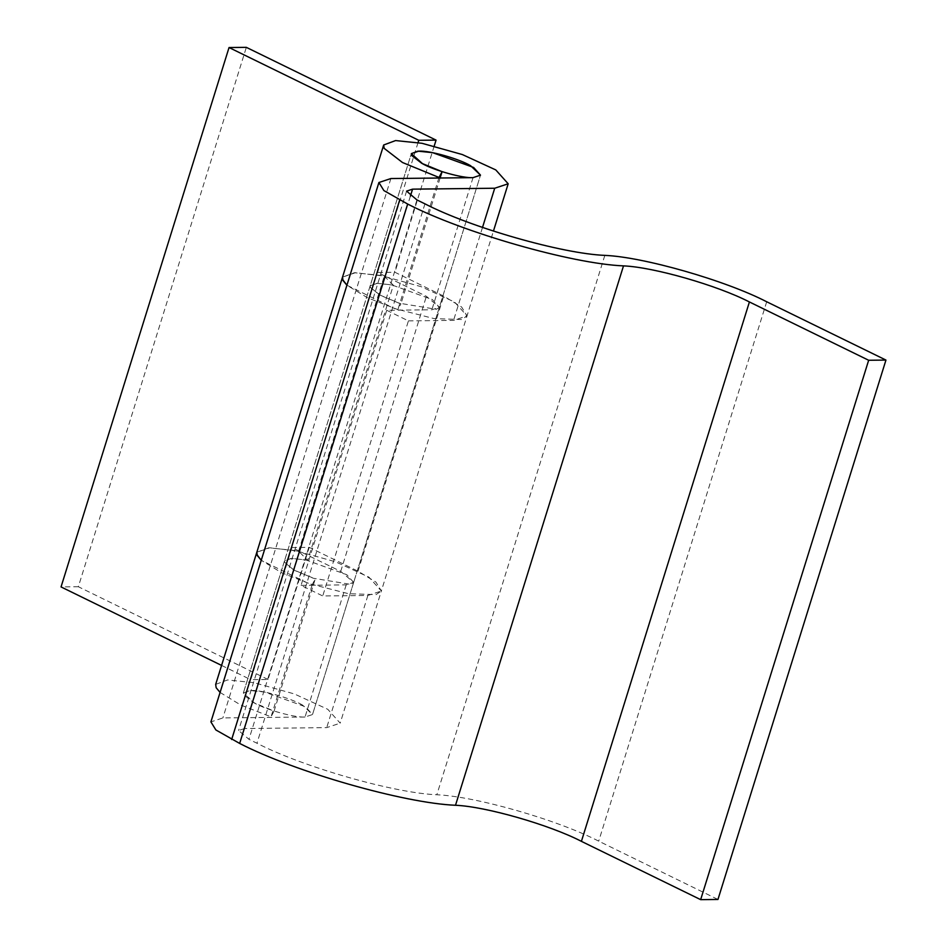 <?xml version="1.0" encoding="UTF-8"?>
<svg xmlns="http://www.w3.org/2000/svg" width="947" height="947" viewBox="0 0 947 947"><rect width="100%" height="100%" fill="white"/><g stroke="black" fill="none" stroke-linecap="round" stroke-linejoin="round"><path stroke-width="0.71" stroke-dasharray="4.74 3.55" d="M302.59 705.101C291.214 698.259 261.277 689.712 250.825 690.517L243.343 693.003L254.696 703.207C266.569 709.895 295.073 717.802 305.029 717.021L312.51 714.547L302.59 705.101M393.372 285.201L384.257 276.133L355.456 272.689L342.518 277.151L354.415 272.724L380.848 275.447L421.178 286.692L454.619 302.069L467.025 315.931L461.627 307.017L443.681 296.103L394.899 272.251L377.604 272.452L426.387 296.304L439.349 307.313L432.459 299.607L391.478 284.822L376.788 283.307L370.182 285.769L370.218 287.059L379.214 294.73L398.936 303.147L436.401 309.314L439.349 307.313L431.868 309.787L386.731 310.285L301.051 585.376L322.738 595.971L367.874 595.474L381.345 591.011L376.03 594.621L348.472 593.698L308.58 583.518L261.242 560.293L281.863 572.864L312.19 584.713L315.256 578.889L274.097 711.043L253.796 702.733L243.604 694.849L243.343 693.003L411.341 153.615L370.182 285.769L370.443 287.616L380.635 295.5L400.936 303.809L397.87 309.622L367.543 297.784L346.922 285.213L394.26 308.438L434.152 318.606L461.71 319.53L467.025 315.931L381.345 591.011L368.939 577.161L335.498 561.784L295.168 550.527L268.735 547.816L256.838 552.243L269.777 547.78L298.577 551.213L307.692 560.293L393.372 285.201L377.368 283.295L370.182 285.769L284.502 560.849L291.688 558.375L307.692 560.293M434.223 146.004L394.899 272.251M418.053 142.571L377.604 272.452M301.051 585.376L346.188 584.879L353.669 582.393L340.707 571.384L291.925 547.532L309.219 547.342L358.002 571.195L375.947 582.097L381.345 591.011L340.186 723.165L327.78 709.303L294.328 693.926L254.009 682.68L227.576 679.958L215.679 684.385M291.925 547.532L250.766 679.686L268.06 679.496L309.219 547.342M346.188 584.879L305.029 717.021L312.51 714.547L353.669 582.393L350.721 584.394L313.256 578.238L293.534 569.81L284.538 562.151L284.502 560.849L284.763 562.707L294.955 570.579L315.256 578.889M298.577 551.213L384.257 276.133M221.586 665.421L250.766 679.686M268.06 679.496L78.341 586.738L246.338 47.35M78.341 586.738L61.046 586.927M386.731 310.285L408.417 320.891L322.738 595.971M353.669 582.393L346.78 574.699L305.798 559.902L291.108 558.399L284.502 560.861L243.343 693.003L249.949 690.541L264.639 692.056L305.621 706.853L312.51 714.547L480.508 175.159L353.669 582.393M408.417 320.891L453.554 320.394L467.025 315.931L493.434 231.115M305.029 717.021L222.876 717.933L210.909 721.898M220.083 692.446L240.704 705.018L271.031 716.855L274.097 711.043M410.382 196.159L244.563 728.527L326.715 727.627L340.186 723.165M244.563 728.527L238.573 730.516L248.954 739.323L256.957 743.241C302.744 766.94 393.881 793.053 436.827 794.77C475.477 796.32 557.487 819.818 598.705 841.149L717.956 899.461M440.118 178L400.936 303.809M439.029 177.468L397.87 309.622M312.19 584.713L271.031 716.855M340.707 571.384L426.387 296.304M358.002 571.195L443.681 296.103M390.886 178.545L222.876 717.933M473.027 177.645L431.868 309.787M482.508 227.434L453.554 320.394M367.874 595.474L326.715 727.627M416.952 199.935L248.954 739.323M424.954 203.854L256.957 743.241M604.825 255.382L436.827 794.77M766.703 301.773L598.705 841.149M406.583 191.128L238.573 730.516"/><path stroke-width="1.42" d="M418.823 151.141L411.341 153.615L422.693 163.819C434.566 170.519 463.071 178.415 473.027 177.645L480.508 175.159L470.6 165.713C459.212 158.871 429.275 150.324 418.823 151.141M383.677 144.998L384.151 148.336L402.487 162.505L439.029 177.468L442.095 171.656L421.794 163.346L411.602 155.474L411.341 153.615L417.947 151.153L432.637 152.668L473.618 167.465L480.508 175.159L473.027 177.645L390.886 178.545L378.907 182.511L383.89 190.584L407.66 204.043C462.61 232.489 571.964 263.822 623.505 265.882C653.56 267.09 717.353 285.367 749.408 301.963L868.659 360.262L885.954 360.073L766.703 301.773C725.497 280.442 643.475 256.933 604.825 255.382C561.879 253.666 470.742 227.552 424.954 203.854L416.952 199.935L406.583 191.128L412.561 189.151L494.713 188.24L508.184 183.777L495.778 169.915L462.337 154.55L422.007 143.293L395.574 140.57L383.677 144.998L342.518 277.151L342.577 279.483L346.922 285.213L342.992 280.49L342.518 277.151L256.838 552.231L257.312 555.569L261.242 560.293L256.897 554.563L256.838 552.231L215.679 684.385L216.153 687.723L220.083 692.446M436.058 140.109L246.338 47.35L229.044 47.539L418.763 140.298L436.058 140.109L434.223 146.004M418.763 140.298L418.053 142.571M221.586 665.421L61.046 586.927L229.044 47.539M749.408 301.963L581.411 841.35L700.662 899.65L717.956 899.461L885.954 360.073M581.411 841.35C549.355 824.754 485.562 806.477 455.507 805.27C403.967 803.198 294.612 771.864 239.662 743.431L215.88 729.971L210.909 721.898L378.907 182.511M868.659 360.262L700.662 899.65M442.095 171.656L440.118 178M623.505 265.882L455.507 805.27M407.66 204.043L239.662 743.431M399.658 200.125L231.66 739.512M494.713 188.24L482.508 227.434M412.561 189.151L410.382 196.159M493.434 231.115L508.184 183.777"/></g></svg>
